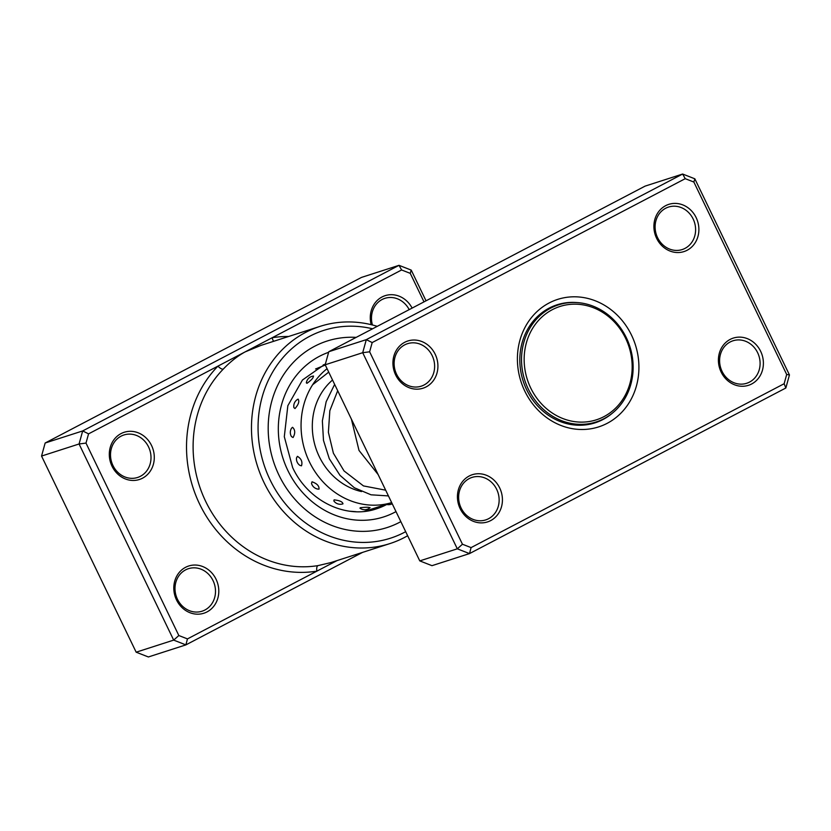 <?xml version="1.0" encoding="UTF-8"?>
<svg xmlns="http://www.w3.org/2000/svg" width="831" height="831" viewBox="0 0 831 831"><rect width="100%" height="100%" fill="white"/><g stroke="black" fill="none" stroke-linecap="round" stroke-linejoin="round"><path stroke-width="1.25" d="M627.093 341.614A59.52 53.402 72.2 0 0 555.305 308.239A59.52 53.402 72.2 0 0 529.222 384.67A59.52 53.402 72.2 0 0 601.01 418.055A59.52 53.402 72.2 0 0 627.093 341.614M627.893 341.167A61.504 55.189 72.2 0 0 558.484 304.863A61.504 55.189 72.2 0 0 526.761 385.657A61.504 55.189 72.2 0 0 596.17 421.961A61.504 55.189 72.2 0 0 627.893 341.167M558.484 304.863L550.974 307.283A61.504 55.189 72.2 0 0 550.527 307.428M557.663 305.133A62.003 55.635 72.2 0 0 553.986 305.901M591.911 423.737A62.003 55.635 72.2 0 0 595.349 422.221M588.223 424.516A61.504 55.189 72.2 0 0 588.67 424.381L596.17 421.961M407.647 535.735A114.086 102.369 -107.8 0 1 389.947 543.578A114.086 102.369 -107.8 0 1 264.04 482.593A114.086 102.369 -107.8 0 1 320.028 326.375L261.017 345.374L245.083 351.918L88.553 433.865L85.998 443.089L178.831 635.528L187.463 638.904L316.881 571.146A4.965 2.171 80.8 0 1 318.034 565.61L330.977 562.556M371.177 324.672A24.805 22.25 -107.8 0 1 383.787 296.158A24.805 22.25 -107.8 0 1 412.124 308.093M409.184 309.62A22.323 20.027 72.2 0 0 384.888 298.35A22.323 20.027 72.2 0 0 372.433 324.983M176.525 599.961A24.805 22.25 -107.8 0 1 185.552 567.324A24.805 22.25 -107.8 0 1 216.07 579.259A24.805 22.25 -107.8 0 1 207.054 611.896A24.805 22.25 -107.8 0 1 176.525 599.961M213.048 580.63A22.323 20.027 72.2 0 0 188.419 568.695A22.323 20.027 72.2 0 0 177.46 599.255A22.323 20.027 72.2 0 0 202.099 611.19A22.323 20.027 72.2 0 0 213.048 580.63M112.029 466.233A24.805 22.25 -107.8 0 1 121.046 433.595A24.805 22.25 -107.8 0 1 151.564 445.541A24.805 22.25 -107.8 0 1 142.548 478.178A24.805 22.25 -107.8 0 1 112.029 466.233M148.552 446.912A22.323 20.027 72.2 0 0 123.912 434.977A22.323 20.027 72.2 0 0 112.964 465.537A22.323 20.027 72.2 0 0 137.593 477.472A22.323 20.027 72.2 0 0 148.552 446.912M372.558 328.796A109.121 97.913 72.2 0 0 276.193 366.471A109.121 97.913 72.2 0 0 270.085 479.851A109.121 97.913 72.2 0 0 405.684 531.674M356.177 337.376A97.965 87.899 72.2 0 0 327.061 341.053A97.965 87.899 72.2 0 0 278.977 475.187A97.965 87.899 72.2 0 0 387.09 527.56A97.965 87.899 72.2 0 0 400.843 521.639A97.965 87.899 72.2 0 1 387.09 527.56A97.965 87.899 72.2 0 1 278.977 475.187A97.965 87.899 72.2 0 1 327.061 341.053A97.965 87.899 72.2 0 1 356.177 337.376M362.586 552.376L185.884 644.887L148.365 656.968L136.159 652.19L41.55 456.063L45.154 443.006L361.485 277.409L399.015 265.328L411.22 270.106L426.033 300.812M187.463 638.904L185.884 644.887L173.679 640.109L79.07 443.983L82.684 430.936L45.154 443.006M88.553 433.865L82.684 430.936L399.015 265.328L401.612 269.971L245.083 351.918C237.469 356.115 230.197 361.849 223.248 369.12A114.086 102.369 72.2 0 0 205.673 501.373A114.086 102.369 72.2 0 0 318.034 565.61M85.998 443.089L79.07 443.983L41.55 456.063M178.831 635.528L173.679 640.109L136.159 652.19M423.997 301.871L410.244 273.347L401.612 269.971M320.028 326.375A114.086 102.369 -107.8 0 1 377.253 326.344M410.244 273.347L411.22 270.106M223.248 369.12A4.965 1.974 -135.7 0 1 217.971 366.107A119.041 106.815 -107.8 0 0 199.637 504.116A119.041 106.815 -107.8 0 0 316.881 571.146L336.991 560.624M288.627 336.493A119.041 106.815 -107.8 0 0 272.184 337.729A4.965 2.171 -99.2 0 0 273.711 341.292M301.497 465.817C302.681 461.849 301.321 458.691 297.425 456.333L296.511 457.902A7.936 7.936 0 0 0 299.949 465.412L301.497 465.817M319.011 489.106C319.26 485.927 316.933 483.497 312.02 481.803L311.521 483.403A7.936 7.936 0 0 0 318.242 489.147L319.011 489.106M342.954 503.846L342.995 503.825A7.936 7.936 0 0 1 333.833 500.906L334.104 499.857C339.692 500.491 342.642 501.82 342.954 503.846M369.66 507.793C369.255 507.097 366.128 507.066 360.301 507.72L359.958 508.167A7.936 7.936 0 0 0 370.075 507.606M356.094 511.709L349.944 511.231M315.687 368.85A7.936 7.936 0 0 0 315.614 368.974L324.641 365.287M307.003 383.309C311.667 379.902 313.744 377.503 313.256 376.121L313.547 376.059A7.936 7.936 0 0 0 306.348 382.862L307.003 383.309M294.995 408.561C298.568 404.468 299.596 401.321 298.1 399.129L297.778 399.275A7.936 7.936 0 0 0 293.904 407.647L294.995 408.561M293.063 437.532C295.41 433.252 295.244 429.835 292.543 427.3L291.608 428.131A7.936 7.936 0 0 0 291.484 436.597L293.063 437.532M361.537 491.578A63.239 56.747 -107.8 0 1 312.581 420.185A63.239 56.747 -107.8 0 1 332.535 380.027M391.671 502.62A75.642 67.872 -107.8 0 1 301.383 418.211A75.642 67.872 -107.8 0 1 327.061 368.684M435.195 354.245A24.805 22.25 -107.8 0 1 426.168 386.882A24.805 22.25 -107.8 0 1 395.649 374.947A24.805 22.25 -107.8 0 1 404.676 342.31A24.805 22.25 -107.8 0 1 435.195 354.245M396.584 374.251A22.323 20.027 72.2 0 0 421.224 386.176A22.323 20.027 72.2 0 0 432.172 355.616A22.323 20.027 72.2 0 0 407.543 343.681A22.323 20.027 72.2 0 0 396.584 374.251M696.16 217.618A24.805 22.25 -107.8 0 1 687.144 250.256A24.805 22.25 -107.8 0 1 656.625 238.32A24.805 22.25 -107.8 0 1 665.641 205.683A24.805 22.25 -107.8 0 1 696.16 217.618M657.56 237.624A22.323 20.027 72.2 0 0 682.189 249.56A22.323 20.027 72.2 0 0 693.147 218.989A22.323 20.027 72.2 0 0 668.508 207.064A22.323 20.027 72.2 0 0 657.56 237.624M760.666 351.347A24.805 22.25 -107.8 0 1 751.65 383.984A24.805 22.25 -107.8 0 1 721.131 372.049A24.805 22.25 -107.8 0 1 730.148 339.412A24.805 22.25 -107.8 0 1 760.666 351.347M722.056 371.343A22.323 20.027 72.2 0 0 746.695 383.278A22.323 20.027 72.2 0 0 757.643 352.718A22.323 20.027 72.2 0 0 733.015 340.783A22.323 20.027 72.2 0 0 722.056 371.343M499.701 487.963A24.805 22.25 -107.8 0 1 490.674 520.601A24.805 22.25 -107.8 0 1 460.156 508.665A24.805 22.25 -107.8 0 1 469.172 476.028A24.805 22.25 -107.8 0 1 499.701 487.963M461.091 507.97A22.323 20.027 72.2 0 0 485.72 519.905A22.323 20.027 72.2 0 0 496.678 489.334A22.323 20.027 72.2 0 0 472.05 477.41A22.323 20.027 72.2 0 0 461.091 507.97M631.539 335.194A66.958 60.081 -107.8 0 1 607.191 423.322A66.958 60.081 -107.8 0 1 524.777 391.089A66.958 60.081 -107.8 0 1 549.135 302.972A66.958 60.081 -107.8 0 1 631.539 335.194M576.766 302.557A62.003 55.635 72.2 0 0 557.082 304.79A62.003 55.635 72.2 0 0 526.646 389.687A62.003 55.635 72.2 0 0 595.069 422.834A62.003 55.635 72.2 0 0 612.364 413.173M694.841 178.81L789.45 374.937L785.846 387.994L469.515 553.591L457.31 548.824L362.7 352.697L366.305 339.64L682.635 174.032L694.841 178.81L693.864 182.051L685.232 178.675L372.184 342.569L369.629 351.804L462.452 544.232L471.084 547.608L784.142 383.725L786.687 374.49L693.864 182.051M685.232 178.675L682.635 174.032L645.116 186.113L328.785 351.721L325.181 364.778L419.78 560.894L431.985 565.672L469.515 553.591L471.084 547.608M419.78 560.894L457.31 548.824L462.452 544.232M325.181 364.778L362.7 352.697L369.629 351.804M328.785 351.721L366.305 339.64L372.184 342.569M786.687 374.49L789.45 374.937M785.846 387.994L784.142 383.725M396.003 511.605A86.808 77.885 -107.8 0 1 287.879 470.533A86.808 77.885 -107.8 0 1 328.619 352.302M325.42 363.874L302.442 380.016L287.838 405.715L284.306 436.69L292.637 467.562C308.218 501.28 346.215 519.417 376.464 508.832A76.888 68.983 72.2 0 0 386.706 504.49M389.947 543.578L330.935 562.566M386.27 504.375A7.936 7.936 0 0 0 392.222 503.752M379.248 507.866A7.936 7.936 0 0 0 381.149 506.027M367.011 511.055A7.936 7.936 0 0 0 367.51 510.411M325.108 365.141A7.936 7.936 0 0 0 323.301 364.778M364.518 511.377L391.671 502.63M372.298 508.873A7.936 7.936 0 0 0 375.113 509.247M360.488 437.968L369.494 456.655M337.687 390.715L329.834 410.701L328.39 432.317L333.397 453.217L344.044 470.938L363.469 485.917L385.667 490.186M351.399 419.125L359.013 450.444L378.115 474.532M334.644 384.389L326.157 401.726L322.366 420.87L323.477 440.399L329.294 458.722L340.004 475.363L354.38 487.766L371.031 494.809L388.43 495.91M328.723 372.122L312.622 384.753"/></g></svg>
